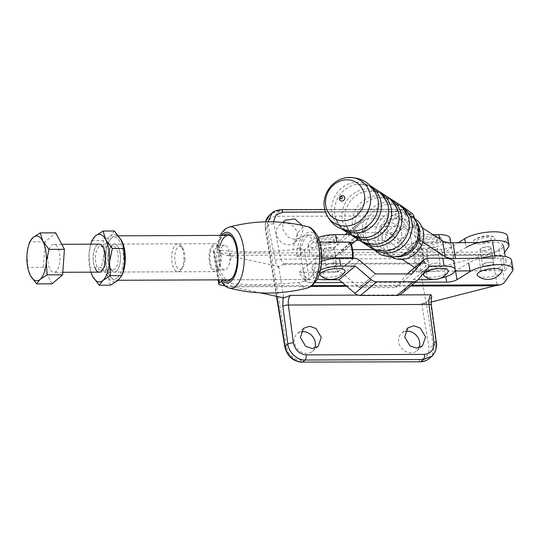 <?xml version="1.0" encoding="UTF-8"?>
<svg xmlns="http://www.w3.org/2000/svg" width="540" height="540" viewBox="0 0 540 540"><rect width="100%" height="100%" fill="white"/><g stroke="black" fill="none" stroke-linecap="round" stroke-linejoin="round"><path stroke-width="0.41" stroke-dasharray="2.7 2.03" d="M416.448 219.841A22.39 20.122 -57.1 0 0 415.071 218.855A22.39 20.122 -57.1 0 0 391.898 220.415A22.39 20.122 -57.1 0 0 382.388 243.358A22.39 20.122 -57.1 0 0 390.757 256.466A22.39 20.122 -57.1 0 0 392.222 257.317M422.759 242.156L420.842 240.914L387.74 250.108L402.077 259.369M420.842 240.914L418.237 225.173L385.135 234.367L387.74 250.108M414.72 267.543L417.326 269.231A22.396 6.993 170.6 0 0 429.138 271.33L455.051 271.019M470.002 270.844L481.039 270.709A18.191 5.684 170.6 0 0 494.822 268.704A18.191 5.684 170.6 0 0 506.068 261.401A18.191 5.684 170.6 0 0 495.194 258.026L494.856 256.028M493.155 264.35A5.596 1.748 170.6 0 0 493.641 263.453A5.596 1.748 170.6 0 0 489.139 262.481A5.596 1.748 170.6 0 0 483.077 264.391A5.596 1.748 170.6 0 0 482.591 265.282A5.596 1.748 170.6 0 0 487.087 266.26A5.596 1.748 170.6 0 0 493.155 264.35M439.682 264.992A5.596 1.748 170.6 0 0 440.161 264.094A5.596 1.748 170.6 0 0 435.665 263.115A5.596 1.748 170.6 0 0 429.604 265.032A5.596 1.748 170.6 0 0 429.118 265.923A5.596 1.748 170.6 0 0 433.613 266.902A5.596 1.748 170.6 0 0 439.682 264.992A5.596 1.748 -9.4 0 1 433.613 266.902A5.596 1.748 -9.4 0 1 429.118 265.923A5.596 1.748 -9.4 0 1 429.604 265.032A5.596 1.748 -9.4 0 1 435.665 263.115A5.596 1.748 -9.4 0 1 440.161 264.094A5.596 1.748 -9.4 0 1 439.682 264.992M437.076 249.251A5.596 1.748 -9.4 0 1 431.008 251.161A5.596 1.748 -9.4 0 1 426.512 250.182A5.596 1.748 -9.4 0 1 426.998 249.291A5.596 1.748 -9.4 0 1 433.06 247.381A5.596 1.748 -9.4 0 1 437.555 248.353A5.596 1.748 -9.4 0 1 437.076 249.251A5.596 1.748 170.6 0 0 437.555 248.353A5.596 1.748 170.6 0 0 433.06 247.381A5.596 1.748 170.6 0 0 426.998 249.291A5.596 1.748 170.6 0 0 426.512 250.182A5.596 1.748 170.6 0 0 431.008 251.161A5.596 1.748 170.6 0 0 437.076 249.251M490.55 248.609A5.596 1.748 -9.4 0 1 484.481 250.519A5.596 1.748 -9.4 0 1 479.986 249.541A5.596 1.748 -9.4 0 1 480.472 248.65A5.596 1.748 -9.4 0 1 486.533 246.74A5.596 1.748 -9.4 0 1 491.036 247.712A5.596 1.748 -9.4 0 1 490.55 248.609M385.135 234.367L414.72 253.49A22.396 6.993 170.6 0 0 426.533 255.589L478.433 254.968A18.191 5.684 170.6 0 0 492.217 252.963A18.191 5.684 170.6 0 0 503.462 245.66A18.191 5.684 170.6 0 0 492.581 242.285L479.25 242.447M422.294 227.792L418.237 225.173M326.288 265.052A5.596 1.748 -9.4 0 1 332.357 263.142A5.596 1.748 -9.4 0 1 336.852 264.121A5.596 1.748 -9.4 0 1 336.366 265.012A5.596 1.748 -9.4 0 1 330.305 266.922A5.596 1.748 -9.4 0 1 325.809 265.943A5.596 1.748 -9.4 0 1 326.288 265.052A5.596 1.748 170.6 0 0 325.809 265.943A5.596 1.748 170.6 0 0 330.305 266.922A5.596 1.748 170.6 0 0 336.366 265.012A5.596 1.748 170.6 0 0 336.852 264.121A5.596 1.748 170.6 0 0 332.357 263.142A5.596 1.748 170.6 0 0 326.288 265.052M333.761 249.271A5.596 1.748 170.6 0 0 334.247 248.38A5.596 1.748 170.6 0 0 329.751 247.401A5.596 1.748 170.6 0 0 323.683 249.311A5.596 1.748 170.6 0 0 323.204 250.209A5.596 1.748 170.6 0 0 327.699 251.181A5.596 1.748 170.6 0 0 333.761 249.271A5.596 1.748 -9.4 0 1 327.699 251.181A5.596 1.748 -9.4 0 1 323.204 250.209A5.596 1.748 -9.4 0 1 323.683 249.311A5.596 1.748 -9.4 0 1 329.751 247.401A5.596 1.748 -9.4 0 1 334.247 248.38A5.596 1.748 -9.4 0 1 333.761 249.271M437.029 241.373A7 2.187 170.6 0 0 437.636 240.26A7 2.187 170.6 0 0 432.014 239.031A7 2.187 170.6 0 0 424.433 241.427A7 2.187 170.6 0 0 423.826 242.541A7 2.187 170.6 0 0 429.449 243.763A7 2.187 170.6 0 0 437.029 241.373M420.275 241.441A11.617 3.631 -9.4 0 1 432.857 237.472A11.617 3.631 -9.4 0 1 442.193 239.504A11.617 3.631 -9.4 0 1 441.187 241.353A11.617 3.631 -9.4 0 1 428.605 245.329A11.617 3.631 -9.4 0 1 419.269 243.297A11.617 3.631 -9.4 0 1 420.275 241.441M424.177 275.926A12.596 3.935 170.6 0 0 430.812 277.27A12.596 3.935 170.6 0 0 448.065 271.971M320.861 275.947A12.596 3.935 170.6 0 0 327.503 277.297A12.596 3.935 170.6 0 0 344.756 271.991M333.72 241.394A7 2.187 170.6 0 0 334.328 240.28A7 2.187 170.6 0 0 328.705 239.058A7 2.187 170.6 0 0 321.125 241.448A7 2.187 170.6 0 0 320.517 242.561A7 2.187 170.6 0 0 326.14 243.79A7 2.187 170.6 0 0 333.72 241.394M316.966 241.468A11.617 3.631 -9.4 0 1 329.549 237.492A11.617 3.631 -9.4 0 1 338.884 239.524A11.617 3.631 -9.4 0 1 337.878 241.38A11.617 3.631 -9.4 0 1 325.289 245.349A11.617 3.631 -9.4 0 1 315.961 243.317A11.617 3.631 -9.4 0 1 316.966 241.468M450.063 238.201A19.595 6.122 -9.4 0 1 422.57 248.231L408.044 248.231L392.114 234.664A8.424 7.074 -129.9 0 0 386.566 232.497L350.055 232.511A8.424 7.074 -129.9 0 0 345.958 233.941M349.353 234.583L350.109 234.576L361.544 221.009A8.424 7.074 -129.9 0 1 362.273 220.279A8.424 7.074 -129.9 0 1 366.377 218.842L402.881 218.835A8.424 7.074 -129.9 0 1 408.436 220.995L424.366 234.563L432.769 234.569M350.433 242.453L336.886 242.46A19.595 6.122 170.6 0 0 309.393 252.491A19.595 6.122 170.6 0 0 320.564 256.122L319.262 248.258A19.595 6.122 -9.4 0 1 308.09 244.62A19.595 6.122 -9.4 0 1 318.121 237.377M319.262 248.258L333.788 248.245L345.222 234.671A8.424 7.074 -129.9 0 1 345.296 234.583M356.852 239.551L367.666 226.712L404.183 226.706L420.134 240.273A8.424 7.074 50.1 0 0 425.689 242.44L440.195 242.433L439.627 238.997M358.128 240.374L387.869 240.368L403.812 253.942A8.424 7.074 50.1 0 0 409.367 256.109L423.873 256.102A19.595 6.122 170.6 0 0 451.366 246.071A19.595 6.122 170.6 0 0 440.195 242.433M320.564 256.122L335.07 256.122A8.424 7.074 50.1 0 0 339.174 254.684A8.424 7.074 50.1 0 0 339.903 253.955L351.344 240.381L356.15 240.374M351.344 240.381L367.666 226.712L351.358 240.374M350.109 234.576L333.767 248.251M408.044 248.231L424.366 234.563L408.065 248.238M440.424 278.242A19.595 6.122 -9.4 0 1 433.424 279.396M407.869 273.281A8.424 7.074 -129.9 0 1 411.973 271.85L426.479 271.843A19.595 6.122 170.6 0 0 453.971 261.812M317.392 278.991A19.595 6.122 -9.4 0 1 313.301 276.102A19.595 6.122 -9.4 0 1 320.497 269.885M321.671 261.103A19.595 6.122 170.6 0 0 311.999 268.232A19.595 6.122 170.6 0 0 323.17 271.863L337.675 271.863A8.424 7.074 -129.9 0 1 343.231 274.03L359.181 287.597L395.685 287.591L407.14 274.01A8.424 7.074 -129.9 0 1 407.214 273.928L407.14 274.01M401.085 294.023A8.424 7.074 50.1 0 0 401.821 293.294L413.262 279.72L418.068 279.713M483.253 250.709A5.596 1.748 170.6 0 0 491.056 247.847A5.596 1.748 170.6 0 0 487.809 246.807A5.596 1.748 170.6 0 0 480.006 249.676A5.596 1.748 170.6 0 0 483.253 250.709M490.374 262.285A5.596 1.748 -9.4 0 1 493.614 263.324A5.596 1.748 -9.4 0 1 485.811 266.186A5.596 1.748 -9.4 0 1 482.571 265.154A5.596 1.748 -9.4 0 1 490.374 262.285M465.332 242.615L466.121 247.408L453.175 255.407L502.619 255.197L504.583 252.443M507.573 236.216A23.794 7.432 -9.4 0 1 506.871 238.572L499.068 249.5A11.198 3.497 -9.4 0 1 495.038 252.045L489.908 254.239L420.849 271.91L426.06 303.392L431.156 302.09M511.569 260.348A23.794 7.432 -9.4 0 1 510.867 262.71L505.177 270.675L502.619 255.197M273.456 221.846L280.746 259.173L284.162 264.222L285.457 263.682L278.647 266.423L227.043 255.353L214.61 252.052A5.596 1.748 -9.4 0 1 213.246 251.181A5.596 1.748 -9.4 0 1 213.732 250.283L216.898 247.57L216.068 248.751L217.924 250C240.131 252.578 265.255 252.47 293.301 249.683C296.5 249.203 298.742 248.38 300.038 247.219L300.294 246.996A8.397 2.626 170.6 0 0 299.572 248.339A8.397 2.626 170.6 0 0 304.432 249.892L352.593 249.689M373.363 249.601L441.281 249.318A8.397 2.626 170.6 0 0 451.548 246.861L458.298 242.696M220.003 253.206L495.038 252.045M494.127 240.057A11.144 3.483 -9.4 0 1 480.708 243.959A11.144 3.483 -9.4 0 1 473.31 241.002A11.144 3.483 -9.4 0 1 474.066 240.145A11.144 3.483 -9.4 0 1 484.758 236.486A11.144 3.483 -9.4 0 1 494.6 237.478A11.144 3.483 -9.4 0 1 494.127 240.057M490.82 240.071A7.472 2.336 170.6 0 0 491.326 239.497A7.472 2.336 170.6 0 0 486.371 237.512A7.472 2.336 170.6 0 0 477.374 240.131A7.472 2.336 170.6 0 0 477.056 241.859A7.472 2.336 170.6 0 0 483.658 242.528A7.472 2.336 170.6 0 0 490.82 240.071M477.758 275.94A12.596 3.935 170.6 0 0 484.4 277.283A12.596 3.935 170.6 0 0 501.647 271.985M315.124 282.663L309.865 282.69A8.397 2.626 -9.4 0 1 304.999 281.131A8.397 2.626 -9.4 0 1 305.728 279.788L305.465 280.017C304.175 281.171 301.928 281.995 298.728 282.474C270.257 285.262 245.133 285.37 223.351 282.798L221.616 282.069M225.187 285.95L312.228 285.633M345.755 285.491L411.608 285.215M415.159 282.245L342.299 282.548M225.43 285.998L232.254 286.834L260.354 292.862M431.777 296.919L426.074 302.231A3.362 1.046 -9.4 0 1 421.679 303.413L426.06 303.392M314.678 348.239A11.617 9.808 -130.6 0 1 312.417 351.324A11.617 9.808 -130.6 0 1 301.691 352.202A11.617 9.808 -130.6 0 1 294.408 342.542A11.617 9.808 -130.6 0 1 297.304 333.68A11.617 9.808 -130.6 0 1 301.03 331.837M297.338 233.847A11.617 9.808 -130.6 0 1 294.442 242.71A11.617 9.808 -130.6 0 1 283.709 243.594A11.617 9.808 -130.6 0 1 276.426 233.935A11.617 9.808 -130.6 0 1 279.329 225.065A11.617 9.808 -130.6 0 1 290.054 224.188A11.617 9.808 -130.6 0 1 297.338 233.847M401.645 233.401A11.617 9.808 -130.6 0 1 398.75 242.271A11.617 9.808 -130.6 0 1 388.017 243.155A11.617 9.808 -130.6 0 1 380.734 233.496A11.617 9.808 -130.6 0 1 383.636 224.626A11.617 9.808 -130.6 0 1 394.362 223.742A11.617 9.808 -130.6 0 1 401.645 233.401M418.986 347.8A11.617 9.808 -130.6 0 1 416.725 350.879A11.617 9.808 -130.6 0 1 405.999 351.763A11.617 9.808 -130.6 0 1 398.716 342.103A11.617 9.808 -130.6 0 1 401.612 333.234A11.617 9.808 -130.6 0 1 405.338 331.398M421.679 303.413L428.888 346.964A13.439 11.34 -130.6 0 1 419.074 359.606L300.78 360.106A13.439 11.34 -130.6 0 1 286.794 347.564L267.165 228.987A13.439 11.34 -130.6 0 1 277.168 216.344L395.084 215.845A13.439 11.34 -130.6 0 1 409.259 228.386L416.468 271.931L420.849 271.91M302.076 225.356L303.298 228.744L300.652 237.391L294.773 239.402L288.158 237.242L282.386 228.832L283.216 222.433M386.694 228.386L389.34 219.74L395.219 217.728L401.834 219.895L407.606 228.299L404.96 236.952L399.08 238.964L392.465 236.797L386.694 228.386M416.468 271.931A3.362 1.046 170.6 0 0 420.863 270.749L425.972 266.369C427.019 265.133 427.039 264.04 426.04 263.088L424.751 263.628L421.328 258.579L414.268 223.155A4.199 1.546 -11.3 0 1 416.725 224.053A4.199 1.546 -11.3 0 1 416.387 224.856L413.654 227.198A16.794 14.175 49.4 0 0 395.928 211.525L278.019 212.024A16.794 14.175 49.4 0 0 269.696 215.008M272.153 212.902L280.409 209.972L398.324 209.473C405.668 208.751 415.604 217.215 416.387 224.856L423.448 260.287L425.972 266.369M223.654 279.835A23.625 10.294 89.8 0 1 217.438 265.835A23.625 10.294 89.8 0 1 223.472 235.386M232.605 277.594A22.228 9.686 -90.2 0 0 233.084 277.02A22.228 9.686 -90.2 0 0 237.364 249.845A22.228 9.686 -90.2 0 0 232.922 238.126A22.228 9.686 -90.2 0 0 232.436 237.553M220.199 245.309A22.228 9.686 -90.2 0 0 219.267 265.343A22.228 9.686 -90.2 0 0 228.407 279.815L306.437 279.49A22.228 9.686 89.8 0 1 299.268 272.309L335.799 272.153L337.682 271.62A20.824 9.072 89.8 0 1 335.077 255.879L333.194 256.412A22.228 9.686 -90.2 0 0 335.799 272.153M302.373 264.992L301.401 259.409L300.908 250.715A22.228 9.686 89.8 0 1 310.095 235.022A22.228 9.686 89.8 0 1 319.241 249.494A22.228 9.686 89.8 0 1 310.284 279.47A22.228 9.686 89.8 0 1 305.107 276.075L303.163 270.061L302.373 264.992M431.055 297.965L430.967 305.62L436.016 343.44L435.544 350.271L431.912 356.171M273.685 223.749A4.199 1.546 168.7 0 0 268.238 225.484L267.975 221.792M283.061 297.729L283.446 296.109L283.912 297.911M278.647 266.423L283.446 296.109M278.775 267.881C277.182 266.693 276.021 264.371 275.299 260.915L268.238 225.484L265.505 227.826L276.858 296.399M453.175 255.407L455.733 270.884L468.686 262.885A23.794 7.432 -9.4 0 1 480.688 258.201M455.733 270.884L505.177 270.675M436.401 342.9A4.199 1.073 -7.6 0 1 436.016 343.44L433.283 345.782L426.074 302.231M419.074 359.606C419.486 361.449 420.12 362.111 420.984 361.584M300.78 360.106C301.165 361.949 301.786 362.61 302.65 362.084M109.762 267.246A11.894 5.184 -90.2 0 0 113.09 269.973A11.894 5.184 -90.2 0 0 117.929 262.096A11.894 5.184 -90.2 0 0 116.309 248.913A11.894 5.184 -90.2 0 0 112.988 246.186A11.894 5.184 -90.2 0 0 109.418 249.5A11.894 5.184 -90.2 0 0 109.492 266.693A11.894 5.184 -90.2 0 0 109.762 267.246M103.903 248.967A11.894 5.184 89.8 0 1 104.18 249.521A11.894 5.184 89.8 0 1 104.247 266.713A11.894 5.184 89.8 0 1 100.683 270.027A11.894 5.184 89.8 0 1 97.355 267.3A11.894 5.184 89.8 0 1 95.735 254.111A11.894 5.184 89.8 0 1 100.582 246.233A11.894 5.184 89.8 0 1 103.903 248.967M118.206 247.286A13.993 6.095 89.8 0 1 119.09 266.996A13.993 6.095 89.8 0 1 110.511 268.859A13.993 6.095 89.8 0 1 110.187 268.204A13.993 6.095 89.8 0 1 110.099 247.982A13.993 6.095 89.8 0 1 118.206 247.286M95.459 268.92A13.993 6.095 89.8 0 1 93.548 253.409A13.993 6.095 89.8 0 1 99.245 244.141A13.993 6.095 89.8 0 1 103.154 247.354A13.993 6.095 89.8 0 1 103.478 248.009A13.993 6.095 89.8 0 1 103.565 268.232A13.993 6.095 89.8 0 1 99.367 272.133A13.993 6.095 89.8 0 1 99.333 272.133M114.345 230.992L110.666 235.778L103.16 240.57L104.126 254.111L101.264 267.665L89.971 267.712L89.006 254.171L90.821 244.053M91.868 240.624L103.16 240.57M110.545 285.174L107.818 276.406L101.264 267.665M90.916 272.167A23.794 10.368 89.8 0 1 90.605 271.141L89.971 267.712M123.107 271.006A23.794 10.368 89.8 0 1 118.051 280.375A23.794 10.368 89.8 0 1 107.818 276.406A23.794 10.368 89.8 0 1 104.126 254.111A23.794 10.368 89.8 0 1 110.666 235.778A23.794 10.368 89.8 0 1 120.906 239.74A23.794 10.368 89.8 0 1 122.999 245.072M177.721 243.81A13.993 6.095 -90.2 0 0 171.761 255.474A13.993 6.095 -90.2 0 0 177.835 271.802A13.993 6.095 -90.2 0 0 180.785 270.041A13.993 6.095 -90.2 0 0 183.803 260.138A13.993 6.095 -90.2 0 0 180.677 245.545A13.993 6.095 -90.2 0 0 177.721 243.81L99.184 244.141A13.993 6.095 -90.2 0 0 93.488 253.409A13.993 6.095 -90.2 0 0 95.391 268.92M90.605 271.141A23.794 10.368 89.8 0 1 89.006 254.171A23.794 10.368 -90.2 0 1 90.497 245.207L90.781 244.175A23.794 10.368 -90.2 0 0 90.497 245.207M59.913 260.658A13.993 6.095 -90.2 0 0 53.831 244.337A13.993 6.095 -90.2 0 0 47.871 256A13.993 6.095 -90.2 0 0 53.953 272.322A13.993 6.095 -90.2 0 0 59.913 260.658M184.889 259.74A11.678 5.09 -90.2 0 0 182.284 247.57A11.678 5.09 -90.2 0 0 174.845 255.852A11.678 5.09 -90.2 0 0 176.958 267.334A11.678 5.09 -90.2 0 0 182.372 268.002A11.678 5.09 -90.2 0 0 184.889 259.74M52.103 283.824L43.362 267.347L45.151 241.853L55.681 232.835M45.151 241.853L29.693 241.913M28.708 245.147L27 254.671L27.905 267.415L28.667 271.215M43.362 267.347L27.905 267.415M112.185 244.958A13.993 6.095 -90.2 0 0 108.365 260.564A13.993 6.095 -90.2 0 0 114.419 272.072A13.993 6.095 -90.2 0 0 116.532 271.188A13.993 6.095 -90.2 0 0 120.353 255.582A13.993 6.095 -90.2 0 0 114.298 244.08A13.993 6.095 -90.2 0 0 112.185 244.958M212.969 244.532A13.993 6.095 -90.2 0 0 209.149 260.138A13.993 6.095 -90.2 0 0 215.197 271.64A13.993 6.095 -90.2 0 0 217.31 270.763A13.993 6.095 -90.2 0 0 221.13 255.157A13.993 6.095 -90.2 0 0 215.082 243.655A13.993 6.095 -90.2 0 0 212.969 244.532M213.226 246.105A12.319 5.366 -90.2 0 0 209.864 259.841A12.319 5.366 -90.2 0 0 215.19 269.966A12.319 5.366 -90.2 0 0 217.046 269.19A12.319 5.366 -90.2 0 0 220.415 255.454A12.319 5.366 -90.2 0 0 215.089 245.329A12.319 5.366 -90.2 0 0 213.226 246.105M222.676 246.065A12.319 5.366 -90.2 0 0 219.314 259.801A12.319 5.366 -90.2 0 0 224.64 269.926A12.319 5.366 -90.2 0 0 226.496 269.15A12.319 5.366 -90.2 0 0 228.94 264.884A12.319 5.366 -90.2 0 0 228.879 250.29A12.319 5.366 -90.2 0 0 224.532 245.288A12.319 5.366 -90.2 0 0 222.676 246.065M117.592 277.594A20.824 9.072 -90.2 0 0 122.837 250.81A20.824 9.072 -90.2 0 0 111.125 238.559A20.824 9.072 -90.2 0 0 109.89 239.868A20.824 9.072 -90.2 0 0 105.287 258.113A20.824 9.072 -90.2 0 0 110.045 276.318A20.824 9.072 -90.2 0 0 117.592 277.594M121.885 275.13A22.228 9.686 89.8 0 1 119.07 278.897A22.228 9.686 89.8 0 1 115.715 280.294A22.228 9.686 89.8 0 1 111.011 277.533A22.228 9.686 89.8 0 1 105.934 258.107A22.228 9.686 89.8 0 1 110.849 238.64A22.228 9.686 89.8 0 1 112.172 237.236A22.228 9.686 89.8 0 1 115.526 235.845A22.228 9.686 89.8 0 1 120.386 238.808M321.773 257.931L316.028 257.958A22.228 9.686 89.8 0 1 309.791 278.093A22.228 9.686 89.8 0 1 306.437 279.49M333.194 256.412L296.663 256.568A22.228 9.686 89.8 0 1 302.893 236.432A22.228 9.686 89.8 0 1 306.248 235.035A22.228 9.686 89.8 0 1 313.416 242.217L319.801 242.19M337.682 271.62L353.201 258.329L352.559 257.803M350.595 242.588L335.077 255.879M296.663 256.568L313.416 242.217M299.268 272.309L316.028 257.958M372.506 188.075A25.171 22.613 -57.1 0 0 357.662 184.255C362.306 183.809 366.356 184.707 369.826 186.955C373.288 189.189 375.773 192.51 377.271 196.918A25.171 22.613 -57.1 0 0 349.441 183.654A25.171 22.613 -57.1 0 0 331.958 213.111A25.171 22.613 -57.1 0 0 355.232 231.012C350.595 231.458 346.552 230.553 343.096 228.305C339.62 226.071 337.136 222.743 335.637 218.329A25.171 22.613 -57.1 0 0 345.215 230.297M370.528 185.848L357.662 184.255A25.171 22.613 -57.1 0 0 334.827 214.967A25.171 22.613 -57.1 0 0 335.637 218.329L342.374 229.406M382.84 194.751A25.171 22.613 -57.1 0 0 368.003 190.931C372.64 190.478 376.69 191.383 380.153 193.631C383.623 195.865 386.107 199.186 387.605 203.607A25.171 22.613 -57.1 0 0 359.768 190.323A25.171 22.613 -57.1 0 0 342.279 219.787A25.171 22.613 -57.1 0 0 365.573 237.688C360.929 238.133 356.879 237.236 353.417 234.981C349.947 232.754 347.463 229.426 345.964 225.018A25.171 22.613 -57.1 0 0 355.55 236.979M380.862 192.53L368.003 190.931A25.171 22.613 -57.1 0 0 345.148 221.643A25.171 22.613 -57.1 0 0 345.964 225.018L352.708 236.088M393.161 201.427A25.171 22.613 -57.1 0 0 378.324 197.6C382.961 197.154 387.011 198.059 390.474 200.306C393.944 202.534 396.428 205.862 397.926 210.276A25.171 22.613 -57.1 0 0 370.096 196.992A25.171 22.613 -57.1 0 0 352.607 226.463A25.171 22.613 -57.1 0 0 375.894 244.357C371.257 244.802 367.2 243.905 363.744 241.657C360.275 239.423 357.784 236.101 356.292 231.687A25.171 22.613 -57.1 0 0 365.87 243.648M391.183 199.206L378.324 197.6A25.171 22.613 -57.1 0 0 355.475 228.312A25.171 22.613 -57.1 0 0 356.292 231.687L363.029 242.757M403.151 207.691A25.312 22.741 -57.1 0 0 388.172 204.086C392.958 203.56 397.136 204.451 400.7 206.766C404.048 208.919 406.492 212.099 408.024 216.29A25.259 22.694 -57.1 0 0 379.998 203.614A25.259 22.694 -57.1 0 0 362.732 233.078A25.259 22.694 -57.1 0 0 385.526 251.1C381.071 251.417 377.177 250.493 373.835 248.326C370.258 246.024 367.733 242.588 366.248 238.005A25.312 22.741 -57.1 0 0 375.685 250.182M401.301 205.673L388.172 204.086A25.312 22.741 -57.1 0 0 365.526 234.934A25.312 22.741 -57.1 0 0 366.248 238.005L373.086 249.325M418.122 224.633A22.39 20.122 -57.1 0 0 411.156 216.324C415.544 219.652 418.007 223.594 418.541 228.157L417.859 238.376A23.693 21.283 -57.1 0 0 418.541 227.698A23.693 21.283 -57.1 0 0 393.154 211.525A23.693 21.283 -57.1 0 0 375.118 239.76A23.693 21.283 -57.1 0 0 409.705 250.999L400.43 255.872L395.914 256.473L386.843 253.942A22.39 20.122 -57.1 0 0 397.278 256.878M415.071 218.855L411.156 216.324A22.39 20.122 -57.1 0 0 387.99 217.883A22.39 20.122 -57.1 0 0 378.479 240.833A22.39 20.122 -57.1 0 0 386.843 253.942L390.757 256.466M417.326 269.231L414.72 253.49M481.039 270.709L478.433 254.968M429.138 271.33L426.533 255.589M346.417 177.707A25.043 22.498 -57.1 0 0 324.466 208.163M425.689 242.44L409.367 256.109M350.757 242.987L335.07 256.122M423.873 256.102L422.57 248.231M420.134 240.273L403.812 253.942M387.869 240.368L404.183 226.706L387.882 240.374M367.666 226.719L351.344 240.388M356.225 240.287L339.903 253.955M361.544 221.009L346.99 233.192M366.377 218.842L350.055 232.511M402.881 218.835L386.566 232.497M408.436 220.995L392.114 234.664M336.886 242.46L336.825 242.116M426.479 271.843L427.781 279.713M323.17 271.863L324.473 279.734M413.262 279.72L429.563 266.078M418.142 279.625L401.821 293.294M353.997 258.194L337.675 271.863M359.552 260.361L343.231 274.03M375.482 273.922L359.161 287.591L375.496 273.935M412.007 273.922L395.699 287.584M428.294 258.181L411.973 271.85M499.068 249.5L504.495 282.299M506.871 238.572L508.302 247.226M510.867 262.71L512.298 271.363M223.351 282.798A30.746 13.399 -90.2 0 0 229.527 288.137M298.728 282.474A30.753 13.399 -90.2 0 0 307.976 287.807M232.254 286.834L310.979 286.497M346.761 286.349L410.576 286.079M358.115 295.097L399.647 294.921M227.043 255.353L489.908 254.239M285.457 263.682L426.04 263.088M420.863 270.749L413.654 227.198A3.362 1.046 -9.4 0 1 409.259 228.386M221.69 235.393A25.299 11.023 -90.2 0 0 216.898 247.57M213.732 250.283L218.626 279.862M429.091 358.601A16.794 14.175 49.4 0 0 433.283 345.782A3.362 1.046 170.6 0 1 428.888 346.964M414.268 223.155C412.162 216.209 407.619 212.389 400.639 211.687A4.199 1.829 -90.2 0 0 398.959 209.21A4.199 1.829 -90.2 0 0 398.324 209.473L395.928 211.525A3.362 1.465 -90.2 0 0 395.084 215.845M280.409 209.972L278.019 212.024A3.362 1.465 -90.2 0 0 277.168 216.344M265.653 221.825A16.794 14.175 49.4 0 0 265.505 227.826A3.362 1.046 170.6 0 0 265.214 228.359A3.362 1.046 170.6 0 0 267.165 228.987M275.299 260.915A4.199 1.546 168.7 0 1 280.746 259.173L421.328 258.579A4.199 1.546 -11.3 0 1 423.785 259.484A4.199 1.546 -11.3 0 1 423.448 260.287M400.639 211.687L325.438 212.004M283.622 264.31L425.547 263.831L423.785 259.484L416.725 224.053C415.193 214.873 405.101 208.643 398.959 209.21L324.729 209.527M491.954 253.638L497.192 285.269M451.548 246.861L455.544 271.019M441.281 249.318L445.817 276.737M304.432 249.892L309.865 282.69M300.294 246.996L300.908 250.715M305.107 276.075L305.728 279.788M305.465 280.017A25.299 11.023 -90.2 0 0 320.22 267.941A25.299 11.023 -90.2 0 0 314.624 234.164A25.299 11.023 -90.2 0 0 300.038 247.219M214.61 252.052L220.037 284.843M229.271 227.043A30.746 13.399 -90.2 0 0 217.924 250M307.712 226.706A30.753 13.399 -90.2 0 0 293.301 249.683M431.352 305.08A4.199 1.073 -7.6 0 1 430.967 305.62M284.843 346.943A3.362 1.046 170.6 0 0 286.794 347.564M426.512 250.182L429.118 265.923L426.512 250.182M479.986 249.541L482.591 265.282M506.068 261.401L505.264 256.541M491.036 247.712L493.641 263.453M437.555 248.353L440.161 264.094L437.555 248.353M336.852 264.121L334.247 248.38L336.852 264.121M437.636 240.26L437.609 239.612C435.949 241.988 422.914 242.987 423.455 241.826L423.826 242.541M419.269 243.297L420.849 239.679C428.78 235.346 438.244 233.388 442.193 239.504M334.328 240.28L334.294 239.632C332.64 242.008 319.599 243.013 320.139 241.853L320.517 242.561M315.961 243.317L317.54 239.706C325.472 235.366 334.935 233.415 338.884 239.524M351.324 244.512L339.174 254.684M362.273 220.279L346.916 233.138M309.393 252.491L308.09 244.62M451.366 246.071L450.812 242.737M311.999 268.232L313.301 276.102M325.809 265.943L323.204 250.209L325.809 265.943M491.056 247.847L493.614 263.324M491.326 239.497L491.191 239.625C489.611 242.015 476.165 242.993 477.036 241.839L477.056 241.859M473.31 241.002L474.437 239.693C477.812 237.58 480.809 236.439 483.421 236.27C485.744 235.804 492.021 235.278 494.6 237.478M285.032 220.185L279.329 225.065M389.34 219.74L383.636 224.626M303.521 328.354L297.304 333.68M407.828 327.915L401.612 333.234M232.922 238.126L231.95 236.905M310.095 235.022L306.248 235.035M299.572 248.339L301.401 259.409M303.163 270.061L304.999 281.131M213.246 251.181L217.998 279.862M220.084 235.4L216.068 248.751M276.466 296.318L265.214 228.359L265.478 221.832M422.429 345.998L416.725 350.879M233.084 277.02L232.126 278.249M310.284 279.47L228.407 279.815M318.121 346.437L312.417 351.324M404.96 236.952L398.75 242.271M300.652 237.391L294.442 242.71M480.006 249.676L482.571 265.154M100.683 270.027L113.09 269.973M104.18 249.521L103.478 248.009M104.247 266.713L103.565 268.232M177.835 271.802L99.367 272.133M109.492 266.693L110.187 268.204M109.418 249.5L110.099 247.982M100.582 246.233L112.988 246.186M61.763 244.303L53.831 244.337M182.284 247.57L180.677 245.545M182.372 268.002L180.785 270.041M62.809 272.288L53.953 272.322M215.197 271.64L114.419 272.072M224.64 269.926L215.19 269.966M115.526 235.845L118.429 235.832M115.715 280.294L118.152 280.28M110.045 276.318L111.011 277.533M109.89 239.868L110.849 238.64M228.94 264.884L231.248 257.58L228.879 250.29M224.532 245.288L215.089 245.329M215.082 243.655L114.298 244.08"/><path stroke-width="0.81" d="M339.498 199.098A2.869 2.579 -57.1 0 0 344.756 197.64A2.869 2.579 -57.1 0 0 339.498 199.098M392.222 257.317A22.39 20.122 -57.1 0 0 414.652 254.333A22.39 20.122 -57.1 0 0 423.434 231.957A22.39 20.122 -57.1 0 0 416.448 219.841M495.194 258.026L455.537 258.505A19.595 6.122 -9.4 0 1 445.203 256.662L422.759 242.156M402.077 259.369L414.72 267.543M455.051 271.019L470.002 270.844M479.25 242.447L452.932 242.764A19.595 6.122 -9.4 0 1 442.598 240.921L422.294 227.792M441.072 268.488A12.596 3.935 170.6 0 0 427.565 271.181A12.596 3.935 170.6 0 0 424.177 275.926A16.436 16.436 0 0 0 448.065 271.971A12.596 3.935 170.6 0 0 441.072 268.488M337.763 268.508A12.596 3.935 170.6 0 0 324.257 271.208A12.596 3.935 170.6 0 0 320.861 275.947A16.436 16.436 0 0 0 344.756 271.991A12.596 3.935 170.6 0 0 337.763 268.508M432.769 234.569L438.892 234.563A19.595 6.122 -9.4 0 1 450.063 238.201L450.812 242.737M318.121 237.377A19.595 6.122 -9.4 0 1 335.583 234.59L349.353 234.583M350.433 242.453L351.392 242.453A8.424 7.074 50.1 0 0 355.495 241.016A8.424 7.074 50.1 0 0 356.225 240.287L356.852 239.551M356.15 240.374L358.128 240.374M345.296 234.583A8.424 7.074 -129.9 0 1 345.958 233.941L346.916 233.138M320.497 269.885A19.595 6.122 -9.4 0 1 340.794 266.072L355.32 266.072L371.25 279.639A8.424 7.074 50.1 0 0 376.799 281.806L413.309 281.792A8.424 7.074 50.1 0 0 417.407 280.354A8.424 7.074 50.1 0 0 418.142 279.625L429.577 266.058L444.103 266.045A19.595 6.122 -9.4 0 1 455.274 269.683A19.595 6.122 -9.4 0 1 440.424 278.242M433.424 279.396A19.595 6.122 -9.4 0 1 427.781 279.713L418.068 279.713M455.274 269.683L453.971 261.812A19.595 6.122 170.6 0 0 442.8 258.174L444.103 266.045M355.3 266.065L338.978 279.734L324.473 279.734A19.595 6.122 -9.4 0 1 317.392 278.991M442.8 258.174L428.294 258.181A8.424 7.074 -129.9 0 0 424.19 259.619A8.424 7.074 -129.9 0 0 423.461 260.348L412.02 273.922L375.496 273.935L359.552 260.361A8.424 7.074 -129.9 0 0 353.997 258.194L339.491 258.201A19.595 6.122 170.6 0 0 321.671 261.103M338.978 279.734L354.929 293.308A8.424 7.074 50.1 0 0 360.484 295.468L396.988 295.461A8.424 7.074 50.1 0 0 401.085 294.023L417.407 280.354M423.461 260.348L407.241 273.928A8.424 7.074 -129.9 0 1 407.869 273.281L424.19 259.619M504.583 252.443L508.302 247.226A23.794 7.432 170.6 0 0 509.004 244.87A23.794 7.432 170.6 0 0 491.886 240.57A23.794 7.432 170.6 0 0 466.121 247.408M411.608 285.215L500.472 284.837A11.198 3.497 170.6 0 0 504.495 282.299L512.298 271.363A23.794 7.432 170.6 0 0 513 269.008A23.794 7.432 170.6 0 0 495.882 264.708A23.794 7.432 170.6 0 0 470.117 271.539L456.975 279.659A8.397 2.626 -9.4 0 1 446.708 282.11L415.159 282.245M352.593 249.689L373.363 249.601M458.298 242.696L464.69 238.748A23.794 7.432 -9.4 0 1 490.455 231.91A23.794 7.432 -9.4 0 1 507.573 236.216L509.004 244.87M494.654 268.502A12.596 3.935 170.6 0 0 481.154 271.195A12.596 3.935 170.6 0 0 477.758 275.94A16.436 16.436 0 0 0 501.647 271.985A12.596 3.935 170.6 0 0 494.654 268.502M220.084 235.4L222.818 231.323L225.41 228.913L229.271 227.043A30.746 13.399 -90.2 0 1 243.452 246.861A30.746 13.399 -90.2 0 1 229.527 288.137C226.949 287.665 224.316 285.647 221.616 282.069L222.325 280.368L219.159 283.082A5.596 1.748 170.6 0 0 218.673 283.973A5.596 1.748 170.6 0 0 220.037 284.843L225.187 285.95M312.228 285.633L345.755 285.491M342.299 282.548L315.124 282.663M431.156 302.09L495.119 285.721L500.472 284.837M431.001 294.786L431.777 296.919C431.183 298.458 431.042 301.178 431.352 305.08L436.401 342.9A4.199 1.073 -7.6 0 0 433.985 342.252L428.942 304.439C428.524 299.963 429.212 296.75 431.001 294.786L399.647 294.921M260.354 292.862L283.912 297.911L290.419 295.38L358.115 295.097M301.03 331.837A11.617 9.808 -130.6 0 1 315.32 342.454A11.617 9.808 -130.6 0 1 314.678 348.239M405.338 331.398A11.617 9.808 -130.6 0 1 419.627 342.016A11.617 9.808 -130.6 0 1 418.986 347.8M283.216 222.433L285.032 220.185L294.881 218.957L302.076 225.356M300.368 337.439L303.521 328.354L309.521 326.241L316.001 328.516L321.28 337.351L318.121 346.437L312.12 348.55L305.64 346.275L300.368 337.439M404.676 337L407.828 327.915L413.829 325.802L420.309 328.077L425.588 336.913L422.429 345.998L416.428 348.111L409.948 345.836L404.676 337M223.472 235.386A23.625 10.294 89.8 0 1 231.95 236.905A23.625 10.294 89.8 0 1 236.675 249.359A23.625 10.294 89.8 0 1 232.126 278.249A23.625 10.294 89.8 0 1 223.654 279.835M232.436 237.553A22.228 9.686 -90.2 0 0 228.218 235.366A22.228 9.686 -90.2 0 0 220.199 245.309M431.912 356.171L423.374 359.532L420.984 361.584A16.794 14.175 49.4 0 0 429.091 358.601C426.647 360.646 423.779 361.712 420.485 361.793L302.65 362.084L305.039 360.031C297.702 360.646 288.326 351.932 287.874 344.061L285.14 346.403A16.794 14.175 49.4 0 0 302.65 362.084L420.478 361.793M436.401 342.9C436.901 344.007 436.59 346.68 435.476 350.926C434.012 353.93 432.702 355.786 431.548 356.495L429.091 358.601M267.975 221.792L272.153 212.902L269.696 215.008A16.794 14.175 49.4 0 0 265.653 221.825M290.419 295.38C288.623 297.344 287.935 300.564 288.353 305.033L293.402 342.846A4.199 1.073 172.4 0 0 287.874 344.061L282.825 306.248L283.061 297.729M480.688 258.201A23.794 7.432 -9.4 0 1 511.569 260.348L513 269.008M293.402 342.846C295.056 350.055 299.309 354.065 306.166 354.895C306.369 357.277 305.998 358.992 305.039 360.031L423.374 359.532C424.325 358.493 424.683 356.778 424.447 354.395C431.075 353.511 434.255 349.461 433.985 342.252M118.152 280.28L228.407 279.815A22.228 9.686 -90.2 0 0 232.605 277.594M99.333 272.133A13.993 6.095 89.8 0 1 95.459 268.92M95.391 268.92A13.993 6.095 -90.2 0 0 99.299 272.133A13.993 6.095 -90.2 0 0 104.996 262.865A13.993 6.095 -90.2 0 0 103.093 247.354A13.993 6.095 -90.2 0 0 99.184 244.141L61.763 244.303M110.437 275.636L121.73 275.589L118.051 280.375L110.545 285.174L99.252 285.221L102.931 280.435L110.437 275.636L109.478 262.103L112.34 248.549L105.786 239.8L103.059 231.039L114.345 230.992L120.906 239.74L122.823 244.458L123.633 248.501L124.592 262.035A23.794 10.368 89.8 0 1 123.107 271.006L124.592 262.035A23.794 10.368 89.8 0 0 122.999 245.072L122.823 244.458M99.252 285.221L92.698 276.473A23.794 10.368 -90.2 0 0 102.931 280.435A23.794 10.368 -90.2 0 0 109.478 262.103A23.794 10.368 -90.2 0 0 105.786 239.8A23.794 10.368 -90.2 0 0 95.553 235.838L91.868 240.624L90.781 244.175A23.794 10.368 -90.2 0 1 95.553 235.838L103.059 231.039M90.916 272.167A23.794 10.368 89.8 0 0 92.698 276.473L90.97 272.383M121.73 275.589L122.783 272.16M112.34 248.549L123.633 248.501M40.223 232.902L55.681 232.835L64.422 249.311L62.633 274.806L52.103 283.824L36.646 283.892L40.109 279.389L47.169 274.874L46.265 262.136L48.965 249.379L42.795 241.144L40.223 232.902L33.156 237.418L29.693 241.913L28.404 246.233A22.396 9.754 89.8 0 1 33.156 237.418A22.396 9.754 89.8 0 1 42.795 241.144A22.396 9.754 -90.2 0 1 46.265 262.136A22.396 9.754 89.8 0 1 40.109 279.389A22.396 9.754 89.8 0 1 30.476 275.656A22.396 9.754 89.8 0 1 28.505 270.641A22.396 9.754 89.8 0 1 27 254.671A22.396 9.754 89.8 0 1 28.404 246.233M64.422 249.311L48.965 249.379M62.633 274.806L47.169 274.874M28.505 270.641L30.476 275.656L36.646 283.892M120.386 238.808A22.228 9.686 89.8 0 1 121.885 275.13M353.201 258.329L352.559 257.803L321.773 257.931M352.559 257.803A22.228 9.686 -90.2 0 0 349.954 242.062L350.595 242.588A20.824 9.072 89.8 0 1 353.201 258.194M319.801 242.19L349.954 242.062M324.466 208.163A25.043 22.498 -57.1 0 0 325.053 210.762C330.23 224.788 340.288 231.538 355.232 231.012A25.171 22.613 -57.1 0 0 378.095 200.3A25.171 22.613 -57.1 0 0 377.271 196.918C371.621 183.074 361.334 176.668 346.417 177.707C332.492 179.429 321.82 194.204 324.432 208.001L325.053 210.762A25.043 22.498 -57.1 0 0 352.593 224.863A25.043 22.498 -57.1 0 0 370.373 195.413A25.043 22.498 -57.1 0 0 346.417 177.707M325.769 205.666A21.101 18.961 -57.1 0 0 348.381 220.07A21.101 18.961 -57.1 0 0 364.446 194.92A21.101 18.961 -57.1 0 0 341.834 180.515A21.101 18.961 -57.1 0 0 325.769 205.666M340.139 198.072A1.168 1.046 -57.1 0 0 342.272 197.478A1.168 1.046 -57.1 0 0 340.139 198.072M345.215 230.297A25.171 22.613 -57.1 0 0 370.771 227.563A25.171 22.613 -57.1 0 0 380.963 202.149A25.171 22.613 -57.1 0 0 372.506 188.075M342.374 229.406L353.025 236.203L365.573 237.688A25.171 22.613 -57.1 0 0 388.422 206.975A25.171 22.613 -57.1 0 0 387.605 203.607L381.098 192.773L370.528 185.848M355.55 236.979A25.171 22.613 -57.1 0 0 381.098 234.232A25.171 22.613 -57.1 0 0 391.284 208.825A25.171 22.613 -57.1 0 0 382.84 194.751M352.708 236.088L363.353 242.879L375.894 244.357A25.171 22.613 -57.1 0 0 398.743 213.644A25.171 22.613 -57.1 0 0 397.926 210.276L391.426 199.449L380.862 192.53M365.87 243.648A25.171 22.613 -57.1 0 0 391.426 240.901A25.171 22.613 -57.1 0 0 401.605 215.501A25.171 22.613 -57.1 0 0 393.161 201.427M363.029 242.757L373.349 249.426L385.526 251.1A25.259 22.694 -57.1 0 0 409.03 220.219A25.259 22.694 -57.1 0 0 408.024 216.29L401.504 205.875L391.183 199.206M375.685 250.182A25.312 22.741 -57.1 0 0 401.531 247.712A25.312 22.741 -57.1 0 0 411.925 222.048A25.312 22.741 -57.1 0 0 403.151 207.691M373.086 249.325L381.348 254.975L391.082 257.29L400.99 255.919L409.705 250.999A23.693 21.283 -57.1 0 0 417.859 238.376L418.541 226.679L412.722 213.887L401.301 205.673M397.278 256.878A22.39 20.122 -57.1 0 0 419.519 229.433A22.39 20.122 -57.1 0 0 418.122 224.633M494.856 256.028L492.581 242.285M445.203 256.662L442.598 240.921M455.537 258.505L452.932 242.764M351.392 242.453L350.757 242.987M346.99 233.192L345.33 234.583M439.627 238.997L438.892 234.563M336.825 242.116L335.583 234.59M339.491 258.201L340.794 266.072M413.309 281.792L396.988 295.461M376.799 281.806L360.484 295.468M371.25 279.639L354.929 293.308M355.32 266.072L338.999 279.74M307.976 287.807A30.753 13.399 -90.2 0 0 318.829 246.537A30.753 13.399 -90.2 0 0 307.712 226.706C310.277 226.874 313.261 229.446 316.649 234.407C320.038 239.868 322.832 251.39 321.314 265.052C320.598 270.884 319.113 275.866 316.859 280.004L311.81 285.95L307.976 287.807C281.853 294.685 255.704 294.8 229.527 288.137M310.979 286.497L346.761 286.349M410.576 286.079L495.119 285.721M222.325 280.368A25.299 11.023 -90.2 0 0 238.073 256.979A25.299 11.023 -90.2 0 0 221.69 235.393M218.626 279.862L219.159 283.082M276.858 296.399L285.14 346.403A3.362 1.046 170.6 0 0 284.843 346.943L276.466 296.318M325.438 212.004L282.724 212.186L276.021 214.859L273.456 221.846M282.825 306.248A4.199 1.073 172.4 0 1 288.353 305.033L428.942 304.439A4.199 1.073 -7.6 0 1 431.352 305.08M306.166 354.895L424.447 354.395M464.69 238.748L465.332 242.615M468.686 262.885L470.117 271.539M455.544 271.019L456.975 279.659M445.817 276.737L446.708 282.11M282.724 212.186A4.199 1.829 -90.2 0 0 281.043 209.709L281.043 209.709A4.199 1.829 -90.2 0 0 280.409 209.972M505.264 256.541L503.462 245.66M355.495 241.016L351.324 244.512M217.998 279.862L218.673 283.973M229.271 227.043C255.393 220.158 281.536 220.043 307.712 226.706M272.153 212.902L272.153 212.902C273.382 211.322 276.345 210.256 281.043 209.709L324.729 209.527M265.478 221.832L269.696 215.008M302.13 362.293C292.937 361.334 287.179 356.211 284.843 346.943M99.299 272.133L62.809 272.288M118.429 235.832L228.218 235.366"/></g></svg>
